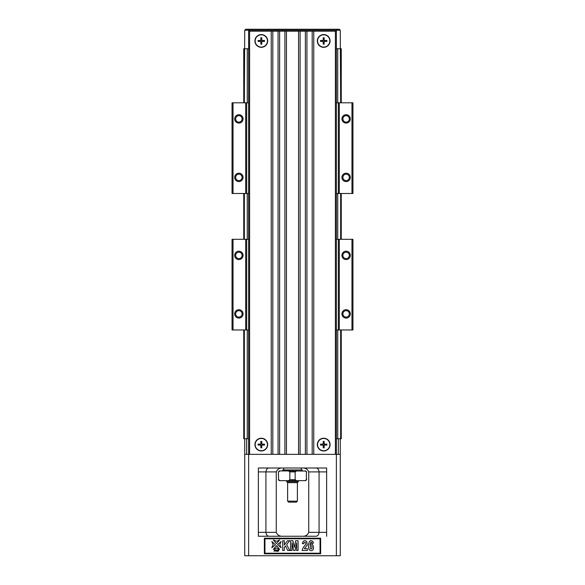 <?xml version="1.0" encoding="UTF-8"?>
<svg xmlns="http://www.w3.org/2000/svg" width="585" height="585" viewBox="0 0 585 585"><rect width="100%" height="100%" fill="white"/><g stroke="black" fill="none" stroke-linecap="round" stroke-linejoin="round"><path stroke-width="0.88" d="M233.027 329.977L232.048 329.977L232.048 239.302L233.027 239.302L233.027 329.977L245.7 329.977L245.7 239.302L246.673 239.302L246.673 329.977L248.625 329.977M336.375 329.977L338.327 329.977L338.327 239.302L352.952 239.302L352.952 329.977L351.973 329.977L351.973 239.302M246.673 239.302L248.625 239.302M336.375 239.302L338.327 239.302M341.933 313.889A4.197 4.197 0 0 1 348.221 310.255A4.197 4.197 0 0 1 348.221 317.523A4.197 4.197 0 0 1 341.933 313.889M341.933 255.389A4.197 4.197 0 0 1 348.221 251.755A4.197 4.197 0 0 1 348.221 259.023A4.197 4.197 0 0 1 341.933 255.389M339.3 239.302L339.3 329.977L351.973 329.977M234.68 255.389A4.197 4.197 0 0 1 240.969 251.755A4.197 4.197 0 0 1 240.969 259.023A4.197 4.197 0 0 1 234.68 255.389M234.68 313.889A4.197 4.197 0 0 1 240.969 310.255A4.197 4.197 0 0 1 240.969 317.523A4.197 4.197 0 0 1 234.68 313.889M233.027 239.302L245.7 239.302M339.3 329.977L338.327 329.977M246.673 329.977L245.7 329.977M235.66 313.889A3.218 3.218 0 0 0 240.486 316.675A3.218 3.218 0 0 0 240.486 311.103A3.218 3.218 0 0 0 235.66 313.889M342.905 255.389A3.218 3.218 0 0 0 347.731 258.175A3.218 3.218 0 0 0 347.731 252.603A3.218 3.218 0 0 0 342.905 255.389M235.66 255.389A3.218 3.218 0 0 0 240.486 258.175A3.218 3.218 0 0 0 240.486 252.603A3.218 3.218 0 0 0 235.66 255.389M342.905 313.889A3.218 3.218 0 0 0 347.731 316.675A3.218 3.218 0 0 0 347.731 311.103A3.218 3.218 0 0 0 342.905 313.889M267.681 444.6A6.384 6.384 0 0 1 258.109 450.128A6.384 6.384 0 0 1 258.109 439.072A6.384 6.384 0 0 1 267.681 444.6M267.681 40.95A6.384 6.384 0 0 1 258.109 46.478A6.384 6.384 0 0 1 258.109 35.422A6.384 6.384 0 0 1 267.681 40.95M338.327 454.348L338.327 438.75L340.273 438.75L340.273 555.75L244.727 555.75L244.727 454.348L248.625 454.348L248.625 31.202L336.375 31.202L336.375 30.223L244.727 30.223L244.333 102.806M271.243 454.348L271.243 31.202M272.807 454.348L272.807 31.202M278.072 454.348L278.072 31.202M279.63 454.348L279.63 31.202M284.895 454.348L284.895 31.202M286.453 454.348L286.453 31.202M298.547 454.348L298.547 31.202M300.105 454.348L300.105 31.202M305.37 454.348L305.37 31.202M306.928 454.348L306.928 31.202M312.193 454.348L312.193 31.202M313.757 454.348L313.757 31.202M330.086 444.6A6.384 6.384 0 0 1 320.507 450.128A6.384 6.384 0 0 1 320.507 439.072A6.384 6.384 0 0 1 330.086 444.6M330.086 40.95A6.384 6.384 0 0 1 320.507 46.478A6.384 6.384 0 0 1 320.507 35.422A6.384 6.384 0 0 1 330.086 40.95M248.625 555.75L248.625 454.348L336.375 454.348L336.375 31.202M243.748 329.977L243.748 438.75L246.673 438.75L246.673 454.348M338.327 438.75L336.375 438.75M248.625 438.75L246.673 438.75M247.258 48.752L247.258 102.806M247.258 193.481L247.258 239.302M247.258 329.977L247.258 438.75M337.735 48.752L337.735 102.806M337.735 193.481L337.735 239.302M337.735 329.977L337.735 438.75M340.273 438.75L341.252 438.75L341.252 329.977M245.7 29.25L244.727 30.223L245.7 29.25L336.375 29.25L336.375 30.223L340.273 30.223L340.66 102.806M340.66 193.481L340.66 239.302M340.66 329.977L340.66 438.75M340.66 48.752L341.252 48.752L341.252 102.806M341.252 193.481L341.252 239.302M244.333 48.752L243.748 48.752L243.748 102.806M243.748 193.481L243.748 239.302M244.333 193.481L244.333 239.302M244.333 329.977L244.333 438.75M315.783 536.248C317.633 536.262 318.73 534.961 319.074 532.35L319.074 471.898L308.741 471.898L308.741 532.35L326.627 532.35L326.627 536.248L326.627 468L258.373 468L258.373 536.248L315.9 536.248M264.361 553.798L264.361 538.2L320.639 538.2L320.639 553.798L264.361 553.798L264.946 553.213L320.053 553.213L320.053 538.785L264.946 538.785L264.946 553.213M269.1 536.248L258.373 536.248L258.373 532.35L276.259 532.35L276.259 471.898L265.919 471.898L265.919 532.35C266.27 534.961 267.367 536.262 269.217 536.248M244.727 454.348L244.727 438.75M336.375 555.75L336.375 454.348L340.273 454.348M303.227 536.248C305.809 536.16 307.644 534.865 308.741 532.35M276.259 532.35C277.348 534.858 279.191 536.16 281.773 536.248M264.361 538.2L264.946 538.785M320.639 538.2L320.053 538.785M320.053 553.213L320.639 553.798M277.634 549.768L277.275 551.326L276.873 551.326L277.107 550.309L276.398 550.96L276.259 550.266L275.637 551.326L275.996 549.768L276.625 550.551L277.634 549.768M278.577 551.055L277.597 551.326L277.963 549.768L278.877 549.768L278.577 551.055M275.082 550.456L274.76 550.061L274.65 550.529L275.082 550.456M275.572 549.995L274.065 551.326L274.423 549.768L275.572 549.995M281.1 541.534L279.82 544.642L281.1 547.75L277.502 544.642L281.1 541.534M276.471 545.673L279.579 549.278L276.471 547.991L273.356 549.278L276.471 545.673M271.835 541.534L275.44 544.642L271.835 547.75L273.115 544.642L271.835 541.534M279.579 540.006L276.471 543.611L273.356 540.006L276.471 541.293L279.579 540.006M310.364 545.951C309.962 548.503 310.459 549.417 311.863 548.693C312.295 546.105 311.798 545.191 310.364 545.951M312.712 541.315L313.458 543.121L312.01 543.319C311.279 541.3 310.591 541.849 309.94 544.979C313.077 541.023 315.498 550.975 311.096 550.653C309.406 550.756 308.5 549.118 308.39 545.746C308.865 541.125 310.313 539.648 312.712 541.315M304.412 548.752L307.381 548.752L307.381 550.485L302.138 550.485C302.489 548.693 303.63 546.763 305.567 544.686C306.043 542.566 305.56 541.871 304.127 542.595L303.805 543.765L302.313 543.582C303.169 540.606 304.639 539.904 306.723 541.476L307.191 544.664C307.381 545.337 304.339 548.474 304.412 548.752M291.995 550.485L290.533 550.485L290.533 540.737L292.895 540.737L294.306 547.384L295.703 540.737L298.065 540.737L298.065 550.485L296.602 550.485L296.602 542.807L295.059 550.485L293.538 550.485L291.995 542.807L291.995 550.485M284.281 550.485L282.709 550.485L282.709 540.737L284.281 540.737L284.281 545.066L287.462 540.737L289.582 540.737L286.643 544.533L289.743 550.485L287.703 550.485L285.56 545.907L284.281 547.538L284.281 550.485M281.773 468C279.191 468.088 277.348 469.389 276.259 471.898M308.741 471.898C307.644 469.389 305.809 468.088 303.227 468M326.627 471.898L319.074 471.898C318.73 469.287 317.633 467.985 315.783 468M258.373 471.898L265.919 471.898C266.27 469.287 267.367 467.985 269.217 468M282.752 470.925L282.752 469.952L302.248 469.952L302.248 470.925M306.386 478.42L306.386 479.7L305.034 480.673L305.662 480.673L279.337 480.673L279.959 480.673L278.614 479.7L278.365 471.898L278.614 479.7M297.377 501.148L296.398 502.127L288.602 502.127L287.623 501.148L297.377 501.148L297.377 482.625L287.623 482.625L286.65 481.652L298.35 481.652L298.35 480.673L296.507 480.673L295.162 479.7L295.162 471.898L289.838 471.898L288.493 470.925L305.699 471.042M289.838 471.898L289.838 479.7L288.493 480.673L286.65 480.673L286.65 481.652M306.635 478.647L306.386 479.7L306.386 477.009C306.694 479.166 306.694 479.166 306.386 477.009L306.46 477.66M278.614 471.898L279.959 470.925L279.337 470.925L288.493 470.925M306.386 474.596L306.386 477.009L306.386 474.596C306.694 472.439 306.694 472.439 306.386 474.596C306.694 472.439 306.694 472.439 306.386 474.596L306.386 473.185M306.364 471.715L305.034 470.925M296.507 470.925L295.162 471.898M295.366 480.234L295.162 479.7L289.838 479.7M267.44 444.6A6.143 6.143 0 0 0 258.226 439.284A6.143 6.143 0 0 0 258.226 449.916A6.143 6.143 0 0 0 267.44 444.6M261.78 441.412L261.78 444.125L264.486 444.125L264.486 445.075L261.78 445.075L261.78 447.788L260.822 447.788L260.822 445.075L258.109 445.075L258.109 444.125L260.822 444.125L260.822 441.412L261.78 441.412M262.468 445.075L262.468 444.125M260.822 445.77L261.78 445.77M260.128 444.125L260.128 445.075M261.78 443.43L260.822 443.43M329.845 444.6A6.143 6.143 0 0 0 320.631 439.284A6.143 6.143 0 0 0 320.631 449.916A6.143 6.143 0 0 0 329.845 444.6M324.178 441.412L324.178 444.125L326.891 444.125L326.891 445.075L324.178 445.075L324.178 447.788L323.22 447.788L323.22 445.075L320.514 445.075L320.514 444.125L323.22 444.125L323.22 441.412L324.178 441.412M324.865 445.075L324.865 444.125M323.22 445.77L324.178 445.77M322.532 444.125L322.532 445.075M324.178 443.43L323.22 443.43M340.273 48.752L336.375 48.752M248.625 48.752L244.727 48.752M336.375 29.25L339.3 29.25L340.273 30.223L339.3 29.25M267.44 40.95A6.143 6.143 0 0 0 261.298 34.807A6.143 6.143 0 0 0 255.155 40.95A6.143 6.143 0 0 0 261.298 47.093A6.143 6.143 0 0 0 267.44 40.95M260.822 42.12L261.78 42.12M262.468 41.425L262.468 40.475M261.78 39.78L260.822 39.78M260.128 40.475L260.128 41.425M260.822 37.762L261.78 37.762L261.78 40.475L264.486 40.475L264.486 41.425L261.78 41.425L261.78 44.138L260.822 44.138L260.822 41.425L258.109 41.425L258.109 40.475L260.822 40.475L260.822 37.762M329.845 40.95A6.143 6.143 0 0 0 323.702 34.807A6.143 6.143 0 0 0 317.56 40.95A6.143 6.143 0 0 0 323.702 47.093A6.143 6.143 0 0 0 329.845 40.95M323.22 42.12L324.178 42.12M324.865 41.425L324.865 40.475M324.178 39.78L323.22 39.78M322.532 40.475L322.532 41.425M323.22 37.762L324.178 37.762L324.178 40.475L326.891 40.475L326.891 41.425L324.178 41.425L324.178 44.138L323.22 44.138L323.22 41.425L320.514 41.425L320.514 40.475L323.22 40.475L323.22 37.762M233.027 193.481L232.048 193.481L232.048 102.806L233.027 102.806L233.027 193.481L245.7 193.481L245.7 102.806L246.673 102.806L246.673 193.481L248.625 193.481M336.375 193.481L338.327 193.481L338.327 102.806L352.952 102.806L352.952 193.481L351.973 193.481L351.973 102.806M246.673 102.806L248.625 102.806M336.375 102.806L338.327 102.806M341.933 177.394A4.197 4.197 0 0 1 348.221 173.76A4.197 4.197 0 0 1 348.221 181.021A4.197 4.197 0 0 1 341.933 177.394M341.933 118.894A4.197 4.197 0 0 1 348.221 115.26A4.197 4.197 0 0 1 348.221 122.521A4.197 4.197 0 0 1 341.933 118.894M339.3 102.806L339.3 193.481L351.973 193.481M234.68 118.894A4.197 4.197 0 0 1 240.969 115.26A4.197 4.197 0 0 1 240.969 122.521A4.197 4.197 0 0 1 234.68 118.894M234.68 177.394A4.197 4.197 0 0 1 240.969 173.76A4.197 4.197 0 0 1 240.969 181.021A4.197 4.197 0 0 1 234.68 177.394M233.027 102.806L245.7 102.806M339.3 193.481L338.327 193.481M246.673 193.481L245.7 193.481M235.66 177.394A3.218 3.218 0 0 0 240.486 180.18A3.218 3.218 0 0 0 240.486 174.608A3.218 3.218 0 0 0 235.66 177.394M342.905 118.894A3.218 3.218 0 0 0 347.731 121.68A3.218 3.218 0 0 0 347.731 116.108A3.218 3.218 0 0 0 342.905 118.894M235.66 118.894A3.218 3.218 0 0 0 240.486 121.68A3.218 3.218 0 0 0 240.486 116.108A3.218 3.218 0 0 0 235.66 118.894M342.905 177.394A3.218 3.218 0 0 0 347.731 180.18A3.218 3.218 0 0 0 347.731 174.608A3.218 3.218 0 0 0 342.905 177.394M249.598 454.348L249.598 31.202M335.402 454.348L335.402 31.202M306.635 472.951L306.386 471.898M248.625 29.25L248.625 31.202M301.275 469.952L301.275 468M283.725 469.952L283.725 468M306.635 479.7L305.662 480.673M306.635 471.898L305.662 470.925M278.365 471.898L279.337 470.925M278.365 479.7L279.337 480.673M287.623 501.148L287.623 482.625M297.377 482.625L298.35 481.652"/></g></svg>
